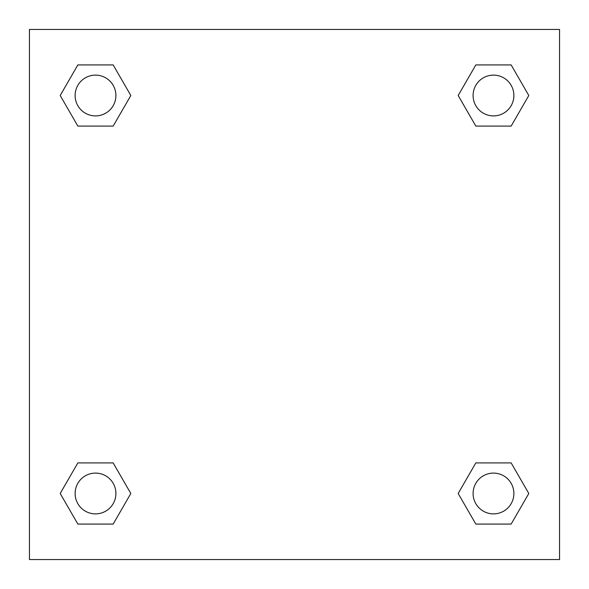 <?xml version="1.0" encoding="UTF-8"?>
<svg xmlns="http://www.w3.org/2000/svg" width="589" height="589" viewBox="0 0 589 589"><rect width="100%" height="100%" fill="white"/><g stroke="black" fill="none" stroke-linecap="round" stroke-linejoin="round"><path stroke-width="0.88" d="M511.149 126.09L475.831 126.09L511.149 126.09L528.804 95.506L511.149 126.09L475.831 126.09L458.176 95.506L475.831 64.923L458.176 95.506M77.851 64.923L113.169 64.923L77.851 64.923L113.169 64.923L130.824 95.506L113.169 126.09L77.851 126.09L113.169 126.09L77.851 126.09L60.196 95.506L77.851 64.923L60.196 95.506M77.851 462.91L113.169 462.91L77.851 462.91L60.196 493.494L77.851 462.91L113.169 462.91L130.824 493.494L113.169 524.077L77.851 524.077L113.169 524.077L77.851 524.077L60.196 493.494M485.785 462.91L475.831 462.91L485.785 462.91L475.831 462.91L458.176 493.494L475.831 462.91L511.149 462.91L475.831 462.91L511.149 462.91L528.804 493.494L511.149 524.077L475.831 524.077L511.149 524.077L475.831 524.077L458.176 493.494M559.55 29.45L29.45 29.45L29.45 559.55L559.55 559.55L559.55 29.45M475.831 64.923L511.149 64.923L475.831 64.923L511.149 64.923L528.804 95.506M513.88 493.494A20.387 20.387 0 0 0 483.297 475.831A20.387 20.387 0 0 0 483.297 511.149A20.387 20.387 0 0 0 513.88 493.494M115.9 493.494A20.387 20.387 0 0 0 85.317 475.831A20.387 20.387 0 0 0 85.317 511.149A20.387 20.387 0 0 0 115.9 493.494M513.88 95.506A20.387 20.387 0 0 0 483.297 77.851A20.387 20.387 0 0 0 483.297 113.169A20.387 20.387 0 0 0 513.88 95.506M115.9 95.506A20.387 20.387 0 0 0 85.317 77.851A20.387 20.387 0 0 0 85.317 113.169A20.387 20.387 0 0 0 115.9 95.506M103.215 462.91L113.169 462.91M485.785 126.09L475.831 126.09M113.169 126.09L103.215 126.09"/></g></svg>
